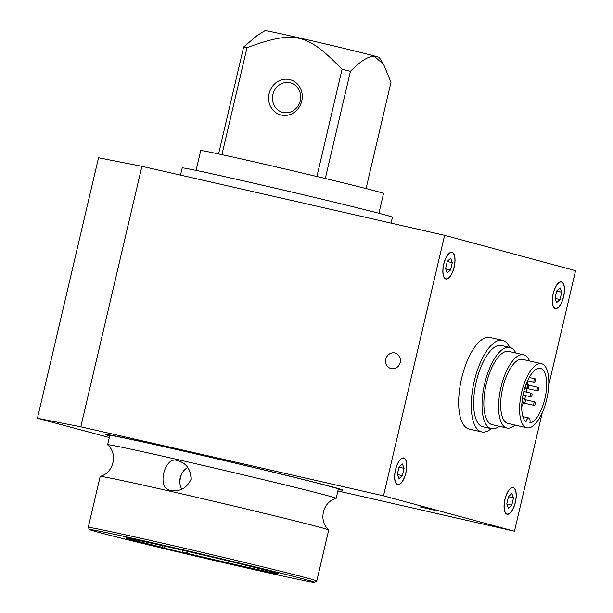 <?xml version="1.0" encoding="UTF-8"?>
<svg xmlns="http://www.w3.org/2000/svg" width="613" height="613" viewBox="0 0 613 613"><rect width="100%" height="100%" fill="white"/><g stroke="black" fill="none" stroke-linecap="round" stroke-linejoin="round"><path stroke-width="0.92" d="M530.889 396.81A1.785 0.705 -77.2 0 1 530.605 394.895A1.785 0.705 -77.2 0 1 531.693 393.324A1.785 0.705 -77.2 0 1 531.984 395.224A1.785 0.705 -77.2 0 1 530.896 396.81A1.785 0.705 -77.2 0 1 530.889 396.81L523.012 395.017M526.889 427.774L507.97 423.46A32.864 12.996 -77.2 0 1 507.771 423.407A32.864 12.996 -77.2 0 1 502.66 388.274A32.864 12.996 -77.2 0 1 522.582 359.371L541.501 363.685A32.864 12.996 -77.2 0 1 546.873 398.619A32.864 12.996 -77.2 0 1 526.889 427.774A32.864 12.996 -77.2 0 1 526.69 427.721A32.864 12.996 -77.2 0 1 521.579 392.588A32.864 12.996 -77.2 0 1 541.501 363.685M535.318 402.948A1.785 0.705 -77.2 0 1 534.13 405.4A1.785 0.705 -77.2 0 1 533.839 403.5A1.785 0.705 -77.2 0 1 534.919 401.913A1.785 0.705 -77.2 0 1 535.318 402.948M538.337 387.401A1.785 0.705 -77.2 0 1 538.612 389.316A1.785 0.705 -77.2 0 1 537.532 390.887A1.785 0.705 -77.2 0 1 537.241 388.987A1.785 0.705 -77.2 0 1 538.329 387.401A1.785 0.705 -77.2 0 1 538.337 387.401L528.804 385.232M534.306 379.524A1.785 0.705 -77.2 0 1 535.095 378.811A1.785 0.705 -77.2 0 1 535.387 380.711A1.785 0.705 -77.2 0 1 534.298 382.305A1.785 0.705 -77.2 0 1 533.9 381.278A1.785 0.705 -77.2 0 1 534.306 379.524M527.264 387.194A1.785 0.705 -77.2 0 1 528.46 384.734A1.785 0.705 -77.2 0 1 528.751 386.634A1.785 0.705 -77.2 0 1 527.663 388.221A1.785 0.705 -77.2 0 1 527.264 387.194M524.253 402.733A1.785 0.705 -77.2 0 1 523.969 400.818A1.785 0.705 -77.2 0 1 525.057 399.247A1.785 0.705 -77.2 0 1 525.349 401.147A1.785 0.705 -77.2 0 1 524.261 402.733A1.785 0.705 -77.2 0 1 524.253 402.733L521.954 402.212M514.981 425.054A37.562 14.858 -77.2 0 1 506.928 428.035L492.216 424.679A37.562 14.858 -77.2 0 1 491.986 424.625A37.562 14.858 -77.2 0 1 486.14 384.474A37.562 14.858 -77.2 0 1 508.913 351.441L523.625 354.797A37.562 14.858 -77.2 0 1 529.594 360.973M506.928 428.035A37.562 14.858 -77.2 0 1 506.698 427.981A37.562 14.858 -77.2 0 1 500.859 387.822A37.562 14.858 -77.2 0 1 523.625 354.797M499.166 426.265A41.669 16.482 -77.2 0 1 491.297 428.686L482.891 426.771A41.669 16.482 -77.2 0 1 482.638 426.709A41.669 16.482 -77.2 0 1 476.155 382.16A41.669 16.482 -77.2 0 1 501.419 345.517L509.824 347.433A41.669 16.482 -77.2 0 1 515.87 353.027M491.297 428.686A41.669 16.482 -77.2 0 1 491.051 428.625A41.669 16.482 -77.2 0 1 484.569 384.075A41.669 16.482 -77.2 0 1 509.824 347.433M491.235 428.671A46.948 18.574 -77.2 0 1 481.718 431.92L469.106 429.046A46.948 18.574 -77.2 0 1 468.822 428.97A46.948 18.574 -77.2 0 1 461.52 378.78A46.948 18.574 -77.2 0 1 489.979 337.495L502.591 340.368A46.948 18.574 -77.2 0 1 509.755 347.418M481.718 431.92A46.948 18.574 -77.2 0 1 481.435 431.851A46.948 18.574 -77.2 0 1 474.133 381.654A46.948 18.574 -77.2 0 1 502.591 340.368M507.058 514A13.478 5.333 -77.2 0 1 504.966 499.595A13.478 5.333 -77.2 0 1 513.135 487.749A13.478 5.333 -77.2 0 1 515.334 502.07A13.478 5.333 -77.2 0 1 507.143 514.023A13.478 5.333 -77.2 0 1 507.058 514M445.866 278.769A13.478 5.333 -77.2 0 1 443.774 264.364A13.478 5.333 -77.2 0 1 451.942 252.51A13.478 5.333 -77.2 0 1 454.141 266.839A13.478 5.333 -77.2 0 1 445.95 278.792A13.478 5.333 -77.2 0 1 445.866 278.769M385.845 359.141A8.03 7.379 105.1 0 1 395.132 353.027A8.03 7.379 105.1 0 1 400.159 362.712A8.03 7.379 105.1 0 1 390.948 368.543A8.03 7.379 105.1 0 1 385.845 359.141M435.161 510.368L420.15 506.897L435.161 510.368M445.812 278.999A13.716 5.425 -77.2 0 1 443.682 264.341A13.716 5.425 -77.2 0 1 451.996 252.28A13.716 5.425 -77.2 0 1 454.233 266.854A13.716 5.425 -77.2 0 1 445.896 279.022A13.716 5.425 -77.2 0 1 445.812 278.999M397.576 484.668A13.716 5.425 -77.2 0 1 395.439 470.01A13.716 5.425 -77.2 0 1 403.752 457.949A13.716 5.425 -77.2 0 1 405.998 472.523A13.716 5.425 -77.2 0 1 397.653 484.691A13.716 5.425 -77.2 0 1 397.576 484.668M555.248 308.569A13.716 5.425 -77.2 0 1 553.11 293.903A13.716 5.425 -77.2 0 1 561.424 281.842A13.716 5.425 -77.2 0 1 563.669 296.424A13.716 5.425 -77.2 0 1 555.324 308.584A13.716 5.425 -77.2 0 1 555.248 308.569M507.005 514.238A13.716 5.425 -77.2 0 1 504.874 499.572A13.716 5.425 -77.2 0 1 513.188 487.511A13.716 5.425 -77.2 0 1 515.426 502.093A13.716 5.425 -77.2 0 1 507.089 514.253A13.716 5.425 -77.2 0 1 507.005 514.238M272.908 94.502A15.256 14.015 105.1 0 1 290.554 82.885A15.256 14.015 105.1 0 1 300.24 100.731A15.256 14.015 105.1 0 1 282.593 112.348A15.256 14.015 105.1 0 1 272.908 94.502M269.099 93.59A18.237 16.75 -74.9 0 0 289.995 114.547A18.237 16.75 -74.9 0 0 297.205 83.797A18.237 16.75 -74.9 0 0 269.099 93.59M378.911 213.278L383.554 193.478A93.896 1.356 -166.8 0 0 334.307 180.689L334.307 180.674A93.896 1.356 -166.8 0 0 317.81 176.705L317.81 176.72A93.896 1.356 -166.8 0 0 211.025 152.369L211.025 152.361A93.896 1.356 -166.8 0 0 204.397 151.059L204.397 151.066A93.896 1.356 -166.8 0 0 200.719 150.591L196.076 170.399M383.638 64.465L379.286 57.446A58.687 0.843 -166.8 0 0 374.704 56.044A58.687 0.843 -166.8 0 0 311.205 40.642A58.687 0.843 -166.8 0 0 265.023 30.65L257.039 35.6L243.66 46.979A79.813 1.149 13.2 0 1 247.031 47.638C294.631 30.29 307.013 33.11 342.054 69.307A79.813 1.149 13.2 0 1 350.444 71.323C361.999 59.676 370.298 54.948 375.332 57.147L383.638 64.465L390.994 82.28L366.068 188.551M187.777 467.435A15.256 14.015 -74.9 0 0 181.793 489.174M170.437 490.277C156.238 489.021 164.56 455.451 177.402 460.57C186.337 462.984 190.873 469.267 190.995 479.412C186.628 488.377 179.77 492.001 170.437 490.277L169.947 490.155M177.402 460.57L177.9 460.692M100.233 476.378C113.305 473.159 118.409 454.057 107.643 444.793A117.374 1.693 13.2 0 1 107.612 444.747A117.374 1.693 13.2 0 1 177.034 459.428A117.374 1.693 13.2 0 1 336.154 498.346A117.374 1.693 13.2 0 1 336.116 498.384C322.354 501.886 318.423 521.265 328.706 529.961A117.374 1.693 -166.8 0 0 319.565 527.172A117.374 1.693 -166.8 0 0 169.609 491.097A117.374 1.693 -166.8 0 0 100.233 476.378A117.374 1.693 -166.8 0 0 100.187 476.408L88.226 527.395A117.374 1.693 -166.8 0 0 88.234 527.418A117.374 1.693 -166.8 0 1 179.801 547.164A117.374 1.693 -166.8 0 1 307.603 578.159A117.374 1.693 -166.8 0 1 316.775 580.994A117.374 1.693 -166.8 0 0 316.775 580.994L314.607 582.35A115.581 1.67 13.2 0 1 201.708 557.562A115.581 1.67 13.2 0 1 89.567 529.571A115.581 1.67 13.2 0 1 178.942 548.834A115.581 1.67 13.2 0 1 305.596 579.538A115.581 1.67 13.2 0 1 314.607 582.35M316.775 580.994L328.729 530.015A117.374 1.693 -166.8 0 0 328.706 529.961M107.612 444.747L109.796 435.437A117.374 1.693 13.2 0 1 179.218 450.126A117.374 1.693 13.2 0 1 338.338 489.044L336.154 498.346M109.704 435.843A120.876 1.747 13.2 0 1 106.394 434.671A120.876 1.747 13.2 0 1 199.861 454.815A120.876 1.747 13.2 0 1 332.307 486.921A120.876 1.747 13.2 0 1 341.732 489.864A120.876 1.747 13.2 0 1 338.246 489.45M391.071 223.117L392.443 217.247A107.98 1.555 -166.8 0 0 287.673 191.072A107.98 1.555 -166.8 0 0 182.184 167.931L180.498 175.103M109.689 435.912A122.071 1.762 13.2 0 1 105.221 434.364A122.071 1.762 13.2 0 1 200.459 454.93A122.071 1.762 13.2 0 1 333.372 487.166A122.071 1.762 13.2 0 1 342.912 490.116A122.071 1.762 13.2 0 1 338.23 489.519M397.63 484.439A13.478 5.333 -77.2 0 1 395.531 470.033A13.478 5.333 -77.2 0 1 403.699 458.179A13.478 5.333 -77.2 0 1 405.906 472.508A13.478 5.333 -77.2 0 1 397.707 484.462A13.478 5.333 -77.2 0 1 397.63 484.439M555.301 308.331A13.478 5.333 -77.2 0 1 553.202 293.926A13.478 5.333 -77.2 0 1 561.37 282.08A13.478 5.333 -77.2 0 1 563.577 296.401A13.478 5.333 -77.2 0 1 555.378 308.354A13.478 5.333 -77.2 0 1 555.301 308.331M556.658 302.546L555.026 298.209L556.742 290.876L560.098 287.88L561.73 292.225L560.006 299.558L556.658 302.546M560.006 299.558L555.11 298.439M561.73 292.225L556.696 291.075M398.986 478.653L397.354 474.309L399.071 466.976L402.427 463.987L404.059 468.324L402.335 475.657L398.986 478.653M402.335 475.657L397.439 474.539M404.059 468.324L399.025 467.175M548.758 385.018L575.569 270.701L444.609 235.323L141.917 166.307L98.532 157.779L37.431 418.288L109.306 437.544M337.893 490.952L514.468 531.218L542.298 412.564M37.431 418.288L80.809 426.817L141.917 166.307M80.809 426.817L383.508 495.833L514.468 531.218M383.508 495.833L444.609 235.323M270.647 572.588L267.49 571.868A78.403 1.134 13.2 0 1 185.264 553.125L182.107 552.405A80.518 1.165 13.2 0 1 164.069 548.06L162.721 547.7A78.403 1.134 13.2 0 1 125.757 538.03A78.403 1.134 13.2 0 1 127.634 538.222L126.293 537.854A80.518 1.165 13.2 0 1 133.542 539.279L136.691 539.999A78.403 1.134 13.2 0 1 218.918 558.75L222.075 559.47A80.518 1.165 13.2 0 1 240.112 563.807L241.461 564.175A78.403 1.134 13.2 0 1 278.425 573.837A78.403 1.134 13.2 0 1 276.547 573.653L277.896 574.013A80.518 1.165 13.2 0 1 270.647 572.588L270.885 571.561M182.107 552.405L182.613 550.244M164.069 548.06L164.529 546.114M179.793 481.029L181.318 474.523M162.054 545.555L162.721 547.7M185.264 553.125L188.842 551.685M266.272 570.358L267.49 571.868M276.547 573.653L276.494 573.124M278.026 573.622A78.403 1.134 13.2 0 1 276.601 573.416M267.544 571.638A78.403 1.134 13.2 0 1 185.318 552.888M162.782 547.47A78.403 1.134 13.2 0 1 126.209 538.015M243.66 46.979L218.573 153.955M221.929 154.675L247.031 47.638M342.054 69.307L316.913 176.506M325.311 178.506L350.444 71.323M447.222 272.984L445.59 268.64L447.314 261.314L450.662 258.318L452.294 262.655L450.578 269.988L447.222 272.984M452.294 262.655L447.268 261.513M450.578 269.988L445.682 268.869M508.415 508.215L506.782 503.878L508.506 496.545L511.855 493.549L513.487 497.894L511.771 505.219L508.415 508.215M513.487 497.894L508.461 496.745M511.771 505.219L506.874 504.108M521.724 406.787A28.022 11.088 102.8 0 0 523.349 402.94M524.659 399.155A28.022 11.088 102.8 0 0 525.663 395.623M526.46 392.128A28.022 11.088 102.8 0 0 527.088 388.512M527.548 384.527A28.022 11.088 102.8 0 0 527.739 380.803M529.854 423.077A28.022 11.088 102.8 0 0 545.486 395.898A28.022 11.088 102.8 0 0 540.421 368.405A28.022 11.088 102.8 0 0 524.061 390.565A28.022 11.088 102.8 0 0 525.954 422.028A5.126 2.031 -77.2 0 1 528.935 418.012A5.126 2.031 -77.2 0 1 529.854 423.077M523.808 391.523L531.693 393.324M521.924 402.618L534.13 405.4M525.402 399.745L534.919 401.913M524.805 387.991L537.532 390.887M527.563 380.765L534.298 382.305M529.226 377.478L535.095 378.811M524.927 387.6L527.663 388.221M526.115 384.205L528.46 384.734M522.383 398.634L525.057 399.247M506.162 513.801L507.143 514.023M512.154 487.519L513.135 487.749M444.969 278.563L445.95 278.792M450.961 252.288L451.942 252.51M89.567 529.571L88.234 527.418M396.726 484.232L397.707 484.462M402.718 457.957L403.699 458.179M554.397 308.132L555.378 308.354M560.389 281.857L561.37 282.08M522.874 416.625L528.935 418.012"/></g></svg>
